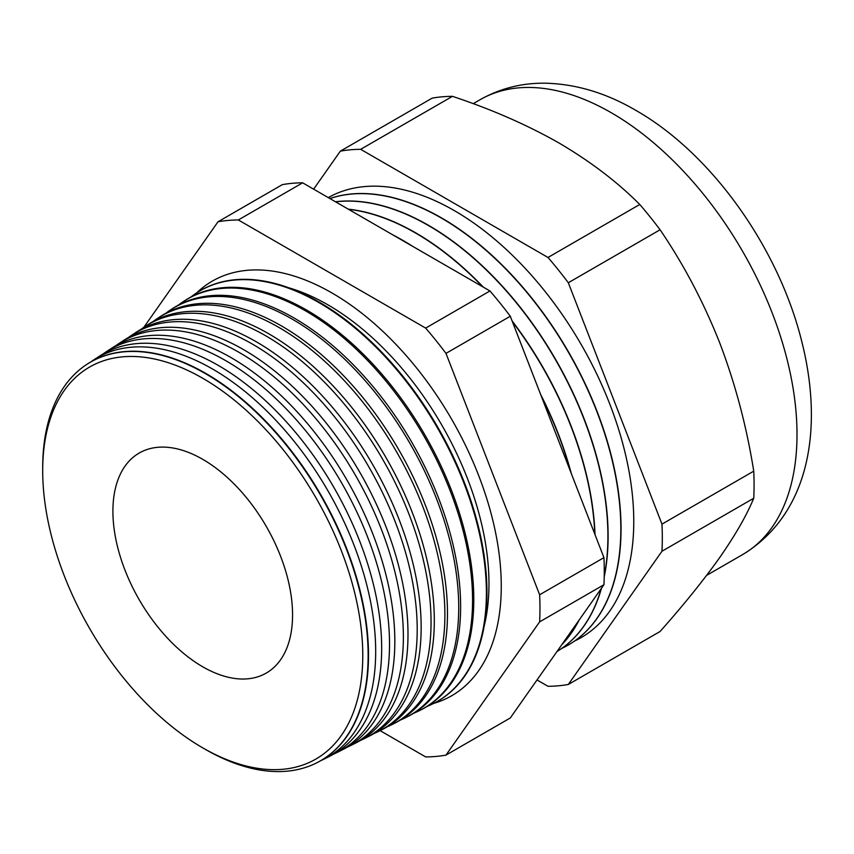 <?xml version="1.0" encoding="UTF-8"?>
<svg xmlns="http://www.w3.org/2000/svg" width="854" height="854" viewBox="0 0 854 854"><rect width="100%" height="100%" fill="white"/><g stroke="black" fill="none" stroke-linecap="round" stroke-linejoin="round"><path stroke-width="1.28" d="M484.154 626.174A227.826 131.537 -120 0 0 469.572 484.143A227.826 131.537 -120 0 0 404.497 371.437A227.826 131.537 -120 0 0 327.872 304.803A227.826 131.537 -120 0 0 288.791 287.798M433.672 703.408A239.387 138.209 -120 0 0 451.691 695.754A239.387 138.209 -120 0 0 488.381 503.924A239.387 138.209 -120 0 0 331.992 292.975A239.387 138.209 -120 0 0 212.304 281.126A239.387 138.209 -120 0 0 196.666 292.89M87.033 364.263A230.142 132.872 60 0 1 87.215 364.146A230.142 132.872 60 0 1 205.782 373.401A230.142 132.872 60 0 1 357.068 579.428A230.142 132.872 60 0 1 317.24 762.569A230.142 132.872 60 0 1 317.058 762.665M320.73 760.679A230.569 133.117 -120 0 0 324.317 758.971A230.569 133.117 -120 0 0 364.22 575.5A230.569 133.117 -120 0 0 212.657 369.077A230.569 133.117 -120 0 0 93.865 359.812A230.569 133.117 -120 0 0 90.588 362.064M93.865 359.812L99.427 356.203A230.922 133.32 60 0 1 218.389 365.48A230.922 133.32 60 0 1 370.188 572.212A230.922 133.32 60 0 1 330.231 755.971L324.317 758.971M334.042 753.901A231.381 133.587 -120 0 0 337.981 752.032A231.381 133.587 -120 0 0 378.023 567.91A231.381 133.587 -120 0 0 225.915 360.762A231.381 133.587 -120 0 0 106.707 351.453A231.381 133.587 -120 0 0 103.12 353.93M106.707 351.453L111.628 348.251A231.701 133.768 60 0 1 230.996 357.57A231.701 133.768 60 0 1 383.307 564.996A231.701 133.768 60 0 1 343.212 749.374L337.981 752.032M347.354 747.111A232.203 134.067 -120 0 0 351.634 745.094A232.203 134.067 -120 0 0 391.826 560.32A232.203 134.067 -120 0 0 239.173 352.435A232.203 134.067 -120 0 0 119.549 343.094A232.203 134.067 -120 0 0 115.664 345.795M119.549 343.094L123.841 340.308A232.48 134.217 60 0 1 243.603 349.649A232.48 134.217 60 0 1 396.437 557.779A232.48 134.217 60 0 1 356.203 742.777L351.634 745.094M360.666 740.322A233.025 134.537 -120 0 0 365.288 738.155A233.025 134.537 -120 0 0 405.618 552.719A233.025 134.537 -120 0 0 252.432 344.109A233.025 134.537 -120 0 0 132.381 334.747A233.025 134.537 -120 0 0 128.196 337.672M132.381 334.747L136.042 332.355A233.259 134.665 60 0 1 256.211 341.739A233.259 134.665 60 0 1 409.557 550.563A233.259 134.665 60 0 1 369.184 736.18L365.288 738.155M373.967 733.533A233.836 135.007 -120 0 0 378.952 731.216A233.836 135.007 -120 0 0 419.421 545.13A233.836 135.007 -120 0 0 265.701 335.782A233.836 135.007 -120 0 0 145.223 326.388A233.836 135.007 -120 0 0 140.729 329.537M145.223 326.388L148.254 324.413A234.028 135.124 60 0 1 268.818 333.818A234.028 135.124 60 0 1 422.677 543.347A234.028 135.124 60 0 1 382.176 729.583L378.952 731.216M387.278 726.733A234.658 135.476 -120 0 0 392.605 724.277A234.658 135.476 -120 0 0 433.213 537.54A234.658 135.476 -120 0 0 278.959 327.456A234.658 135.476 -120 0 0 158.065 318.03A234.658 135.476 -120 0 0 153.261 321.414M158.065 318.03L160.456 316.471A234.807 135.572 60 0 1 281.436 325.908A234.807 135.572 60 0 1 435.796 536.12A234.807 135.572 60 0 1 395.156 722.975L392.605 724.277M400.59 719.943A235.48 135.957 -120 0 0 406.258 717.339A235.48 135.957 -120 0 0 447.016 529.95A235.48 135.957 -120 0 0 292.217 319.14A235.48 135.957 -120 0 0 170.896 309.671A235.48 135.957 -120 0 0 165.804 313.279M170.896 309.671L172.668 308.518A235.587 136.021 60 0 1 294.043 317.987A235.587 136.021 60 0 1 448.916 528.904A235.587 136.021 60 0 1 408.137 716.378L406.258 717.339M413.891 713.143A236.291 136.426 -120 0 0 419.922 710.4A236.291 136.426 -120 0 0 460.818 522.36A236.291 136.426 -120 0 0 305.476 310.813A236.291 136.426 -120 0 0 183.738 301.313A236.291 136.426 -120 0 0 178.337 305.156M183.738 301.313L184.87 300.576A236.366 136.469 60 0 1 306.65 310.077A236.366 136.469 60 0 1 462.035 521.687A236.366 136.469 60 0 1 421.129 709.781L419.922 710.4M427.192 706.354A237.113 136.896 -120 0 0 433.576 703.461A237.113 136.896 -120 0 0 474.611 514.77A237.113 136.896 -120 0 0 318.734 302.487A237.113 136.896 -120 0 0 196.58 292.954A237.113 136.896 -120 0 0 190.88 297.032M196.826 292.794A237.145 136.918 60 0 1 197.082 292.623A237.145 136.918 60 0 1 319.257 302.167A237.145 136.918 60 0 1 475.155 514.471A237.145 136.918 60 0 1 434.11 703.184A237.145 136.918 60 0 1 433.843 703.322M570.515 471.493A253.745 146.504 -120 0 0 541.393 396.427M407.454 243.337A253.745 146.504 -120 0 0 402.629 240.476A253.745 146.504 -120 0 0 397.804 237.764M561.868 644.599A253.745 146.504 -120 0 0 578.66 620.698M594.79 534.049A253.745 146.504 -120 0 0 512.389 321.68M482.585 286.709A253.745 146.504 -120 0 0 415.556 233.014A253.745 146.504 -120 0 0 348.528 209.315M571.305 473.532A253.745 146.504 -120 0 0 540.529 394.196M412.674 246.347A253.745 146.504 -120 0 0 402.832 240.358A253.745 146.504 -120 0 0 392.989 234.978M601.462 588.267A253.745 146.504 -120 0 1 557 651.517A253.745 146.504 -120 0 0 601.173 588.673M604.237 575.906A253.745 146.504 -120 0 0 428.484 225.541A253.745 146.504 -120 0 0 335.59 201.843M561.612 644.951A253.745 146.504 -120 0 0 579.193 619.951M595.024 534.647A253.745 146.504 -120 0 0 512.09 320.89M483.3 287.125A253.745 146.504 -120 0 0 415.759 232.886A253.745 146.504 -120 0 0 348.218 209.134M561.761 648.421A253.745 146.504 -120 0 0 568.284 645.026A253.745 146.504 -120 0 0 607.173 441.689A253.745 146.504 -120 0 0 441.411 218.08A253.745 146.504 -120 0 0 329.922 198.566M604.216 576.898A253.745 146.504 -120 0 0 428.687 225.424A253.745 146.504 -120 0 0 335.462 201.768M574.689 640.959A253.745 146.504 -120 0 0 621.776 440.013A253.745 146.504 -120 0 0 454.339 210.618A253.745 146.504 -120 0 0 328.246 197.605M568.38 644.962A253.745 146.504 -120 0 0 568.486 644.898A253.745 146.504 -120 0 0 607.386 441.571A253.745 146.504 -120 0 0 441.614 217.962A253.745 146.504 -120 0 0 329.868 198.534M42.7 470.671L42.7 467.576A230.121 132.861 60 0 1 86.862 364.37A230.121 132.861 60 0 1 205.419 373.625A230.121 132.861 60 0 1 356.694 579.642A230.121 132.861 60 0 1 316.866 762.761A230.121 132.861 60 0 1 205.419 749.406L202.729 747.858A226.321 130.673 -120 0 0 202.74 747.858A226.321 130.673 -120 0 0 362.769 655.456A226.321 130.673 -120 0 0 202.74 378.269A226.321 130.673 -120 0 0 42.7 470.671A226.321 130.673 -120 0 0 202.729 747.858L205.419 749.406A230.121 132.861 60 0 1 205.408 749.406M202.74 666.793A127.043 73.348 60 0 1 119.325 553.413A127.043 73.348 60 0 1 140.803 452.172A127.043 73.348 60 0 1 202.74 459.335A127.043 73.348 60 0 1 285.3 569.853A127.043 73.348 60 0 1 267.804 672.141A127.043 73.348 60 0 1 202.74 666.793M380.105 730.629L425.655 756.922A294.107 169.807 60 0 0 445.98 755.107L539.632 621.861A294.107 169.807 60 0 0 539.632 594.768L445.98 353.385A294.107 169.807 60 0 0 425.655 328.096L238.341 219.958A294.107 169.807 60 0 0 218.016 221.773L143.835 327.306M753.74 471.152C746.674 426.69 735.358 383.98 719.783 343.03C703.632 302.252 683.734 264.494 660.089 229.769A294.107 169.807 60 0 0 639.763 204.48L547.99 257.47A294.107 169.807 60 0 1 568.316 282.749L661.967 524.132L753.74 471.152A294.107 169.807 60 0 1 753.74 498.245C746.716 515.272 735.39 534.999 719.783 557.438C703.696 580.112 683.798 604.792 660.089 631.49L568.316 684.47A294.107 169.807 60 0 1 547.99 686.285L537.017 679.955M661.967 524.132A294.107 169.807 60 0 1 661.967 551.236L568.316 684.47M753.74 498.245L661.967 551.236M660.089 229.769L568.316 282.749M313.631 189.161L340.351 151.137L432.135 98.157A294.107 169.807 60 0 1 452.449 96.342L360.676 149.322L547.99 257.47M340.351 151.137A294.107 169.807 60 0 1 360.676 149.322M639.763 204.48C617.506 182.073 590.584 161.566 558.975 142.981C527.164 124.897 491.658 109.355 452.449 96.342M218.016 221.773L282.322 184.645A294.107 169.807 60 0 1 302.647 182.82L238.341 219.958M445.98 755.107L510.286 717.979L603.938 584.734A294.107 169.807 60 0 0 603.938 557.641L510.286 316.247A294.107 169.807 60 0 0 489.961 290.968L302.647 182.82M603.938 584.734L539.632 621.861M603.938 557.641L539.632 594.768M510.286 316.247L445.98 353.385M489.961 290.968L425.655 328.096M480.023 99.747C500.145 88.378 521.975 82.859 545.503 83.201C576.151 84.002 606.255 93.054 635.782 110.337C711.457 153.357 778.186 247.425 801.479 340.33C823.534 426.413 810.745 513.169 742.628 554.588A262.594 151.606 -120 0 0 782.872 344.162A262.594 151.606 -120 0 0 611.325 112.76A262.594 151.606 -120 0 0 480.023 99.747L473.233 103.676M706.632 575.361L742.628 554.588M433.576 703.461L434.11 703.184"/></g></svg>
